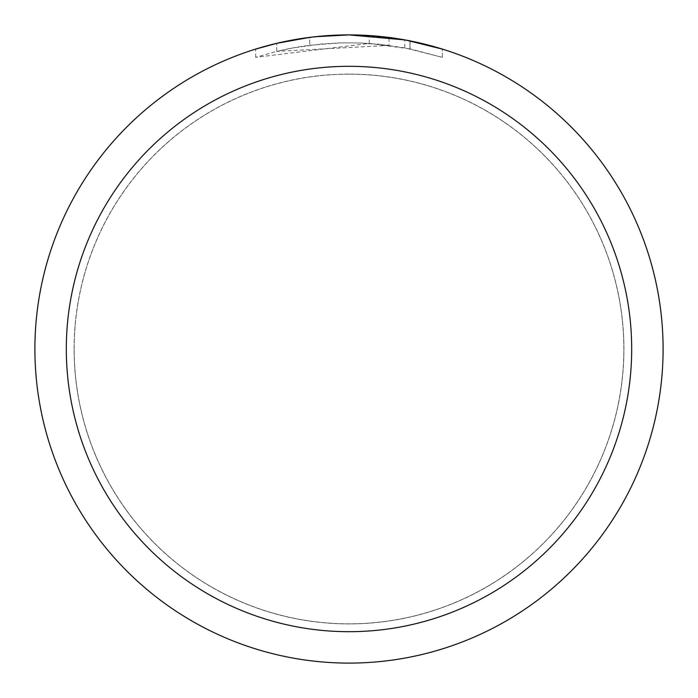 <?xml version="1.0" encoding="UTF-8"?>
<svg xmlns="http://www.w3.org/2000/svg" width="698" height="698" viewBox="0 0 698 698"><rect width="100%" height="100%" fill="white"/><g stroke="black" fill="none" stroke-linecap="round" stroke-linejoin="round"><path stroke-width="0.52" stroke-dasharray="3.49 2.62" d="M349 74.163A274.838 274.838 0 0 1 623.838 349A274.838 274.838 0 0 1 349 623.838A274.838 274.838 0 0 1 74.163 349A274.838 274.838 0 0 1 349 74.163A274.838 274.838 0 0 1 623.838 349A274.838 274.838 0 0 1 349 623.838A274.838 274.838 0 0 1 74.163 349A274.838 274.838 0 0 1 349 74.163M349 74.128A274.881 274.881 0 0 1 623.881 349A274.881 274.881 0 0 1 349 623.881A274.881 274.881 0 0 1 74.128 349A274.881 274.881 0 0 1 349 74.128M327.711 35.624L349 34.909L369.251 35.554L409.97 40.877L409.97 48.886L369.251 43.424L255.695 57.315L274.209 52.027L293.038 47.909L321.682 43.974L340.921 42.857L360.194 42.953L389.004 45.379L389.004 37.456L349 34.9A314.1 314.1 0 0 1 663.1 349A314.1 314.1 0 0 1 349 663.1A314.1 314.1 0 0 1 34.9 349A314.1 314.1 0 0 1 349 34.9L355.265 34.961M359.636 35.083L387.678 37.291M409.962 40.877L406.28 40.17M442.314 49.087L404.788 39.899L404.796 47.883L442.314 57.323L409.962 48.886M389.004 45.379L276.748 51.399A306.248 306.248 0 0 1 309.746 45.274L340.729 42.866L359.924 42.944L379.171 44.244L404.796 47.883M318.279 36.409L309.746 37.36L309.746 45.274L309.746 37.36A314.1 314.1 0 0 0 276.748 43.32L302.042 38.434M315.051 36.741L313.577 36.907M442.34 57.323L442.34 49.087L442.34 57.323M276.748 51.399L276.748 43.32L276.748 51.399M309.746 37.369L325.975 35.746M409.97 48.886L409.97 40.877M369.251 43.424L369.251 35.554M255.677 57.323L255.677 49.087L281.835 42.168L301.798 38.469L328.706 35.554L349 34.9L323.479 35.938M74.163 349A274.838 274.838 0 0 1 349 74.163A274.838 274.838 0 0 1 623.838 349A274.838 274.838 0 0 1 349 623.838A274.838 274.838 0 0 1 74.163 349M74.084 349A274.916 274.916 0 0 1 349 74.084A274.916 274.916 0 0 1 623.916 349A274.916 274.916 0 0 1 349 623.916A274.916 274.916 0 0 1 74.084 349M410.101 40.903L410.101 48.912"/><path stroke-width="1.05" d="M355.265 34.961L359.636 35.083M387.678 37.291L389.004 37.456M404.796 39.899L349 34.9A314.1 314.1 0 0 1 663.1 349A314.1 314.1 0 0 1 349 663.1A314.1 314.1 0 0 1 34.9 349A314.1 314.1 0 0 1 349 34.9L315.051 36.741M406.28 40.17L442.314 49.087M349 66.31A282.69 282.69 0 0 1 631.69 349A282.69 282.69 0 0 1 349 631.69A282.69 282.69 0 0 1 66.31 349A282.69 282.69 0 0 1 349 66.31M313.577 36.907L302.042 38.434M255.695 49.087L276.748 43.328L309.746 37.369M325.975 35.746L327.711 35.624M318.279 36.409L323.479 35.938"/></g></svg>

